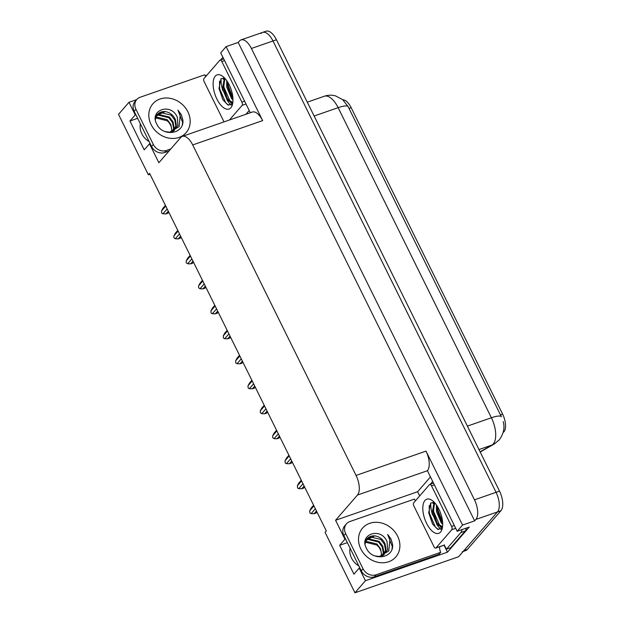 <?xml version="1.0" encoding="UTF-8"?>
<svg xmlns="http://www.w3.org/2000/svg" width="624" height="624" viewBox="0 0 624 624"><rect width="100%" height="100%" fill="white"/><g stroke="black" fill="none" stroke-linecap="round" stroke-linejoin="round"><path stroke-width="0.94" d="M342.794 99.778A13.954 6.505 70.8 0 1 351.148 107.648L502.632 414.149A13.954 6.505 70.8 0 1 503.903 431.8A13.954 6.505 70.8 0 1 503.147 432.471M358.878 565.96A16.536 14.134 -139.1 0 1 350.08 548.161M261.019 33.517A15.506 7.231 70.8 0 1 262.61 32.401A15.506 7.231 70.8 0 1 272.984 40.958L496.064 492.32A15.506 7.231 70.8 0 1 497.468 511.937L458.585 556.756L354.955 592.8L365.438 580.71L447.478 552.178L444.046 545.228A10.335 4.82 70.8 0 1 446.441 549.198L450.762 547.693L465.192 531.063A10.335 4.82 -109.2 0 0 466.323 528.099M419.679 495.932L417.612 491.743L430.373 477.04M345.556 539.003L344.932 539.222L335.572 520.276L357.466 495.05L427.409 470.722L457.174 531.274L469.264 527.069L447.478 552.178M357.466 495.05A15.506 7.231 -109.2 0 0 356.054 475.433L192.715 144.94L262.665 120.611L226.106 46.644L220.724 52.853L250.31 112.726M262.665 120.611A15.506 7.231 -109.2 0 0 252.291 112.055L182.341 136.383A15.506 7.231 -109.2 0 0 180.749 137.491L158.863 162.724L149.495 143.785L150.119 143.567M427.409 470.722A15.506 7.231 -109.2 0 0 426.005 451.105L462.556 525.073L474.646 520.868L238.196 42.44L239.429 41.02A15.506 7.231 70.8 0 1 241.028 39.913A15.506 7.231 70.8 0 1 251.394 48.469L474.474 499.832A15.506 7.231 70.8 0 1 475.878 519.449L474.646 520.868M457.174 531.274L462.556 525.073M135.853 114.699L135.229 114.917L128.989 102.289L118.505 114.379L148.372 174.814L150.017 174.236M128.989 102.289L136.672 99.622M205.249 75.769L206.872 75.2M226.106 46.644L238.196 42.44M148.372 174.814L149.604 173.394L326.321 530.946L325.088 532.366L354.955 592.8M192.715 144.94A15.506 7.231 -109.2 0 0 182.341 136.383M335.572 520.276L417.612 491.743M365.438 580.71L359.198 568.082L359.822 567.871M137.647 118.326L129.956 121.001L144.222 149.869L149.495 143.785M129.956 121.001L135.229 114.917M347.35 542.63L339.659 545.306L353.925 574.166L359.198 568.082M339.659 545.306L344.932 539.222M140.377 123.856A16.536 14.134 40.9 0 0 149.175 141.664M480.098 451.823L491.923 445.052A20.67 9.641 -109.2 0 0 493.28 443.914A20.67 9.641 -109.2 0 0 491.4 417.76A18.088 4.142 -26.3 0 1 501.4 416.738L348.13 106.626L342.701 99.692L335.634 95.932C331.843 94.871 328.068 94.973 324.308 96.244L307.281 102.164M241.028 39.913L262.61 32.401A15.506 7.231 70.8 0 1 272.984 40.958L496.064 492.32A15.506 7.231 70.8 0 1 497.468 511.937L463.858 550.672A15.506 7.231 70.8 0 1 462.267 551.788M262.61 32.401L266.066 31.2A15.506 7.231 70.8 0 1 276.44 39.757L499.52 491.119A15.506 7.231 70.8 0 1 500.924 510.736L467.314 549.471A15.506 7.231 70.8 0 1 465.722 550.586L463.164 551.476M168.792 212.215L167.926 213.213L168.8 212.238M167.17 208.939L162.958 213.79L165.945 213.907L168.285 211.201M167.926 213.213L165.945 213.907M162.958 213.79L161.749 213.205L161.53 210.904L165.742 206.053M163.09 208.135L161.53 210.904M181.139 237.206L180.274 238.196L181.147 237.221M179.517 233.922L175.305 238.774L178.292 238.891L180.64 236.184M180.274 238.196L178.292 238.891M175.305 238.774L173.917 237.822L173.878 235.888L178.09 231.036M175.438 233.119L173.878 235.888M193.487 262.189L192.621 263.188L193.502 262.213M191.864 258.905L187.652 263.765L190.64 263.874L192.988 261.167M192.621 263.188L190.64 263.874M187.652 263.765L186.264 262.805L186.233 260.879L190.445 256.019M187.785 258.102L186.233 260.879M205.834 287.173L204.968 288.171L205.85 287.196M204.22 283.897L200.008 288.748L202.987 288.857L205.335 286.159M204.968 288.171L202.987 288.857M200.008 288.748L198.611 287.797L198.58 285.862L202.792 281.003M200.132 283.085L198.58 285.862M218.189 312.156L217.324 313.154L218.197 312.179M216.567 308.88L212.355 313.732L215.335 313.849L217.682 311.142M217.324 313.154L215.335 313.849M212.355 313.732L211.146 313.147L210.928 310.846L215.14 305.994M212.48 308.077L210.928 310.846M366.389 548.2C358.667 534.323 380.968 526.523 387.059 541.702L387.605 549.83L382.637 555.68L379.439 556.483L388.775 550.976L389.914 539.768L387.66 534.425L391.069 539.097L392.597 544.385C394.142 558.457 372.232 561.655 366.389 548.2M374.774 555.906L379.439 556.483M382.894 555.539L383.815 552.014L382.793 546.25L379.15 541.39L368.558 538.808L366.085 540.08M382.543 555.727L383.261 552.661L382.231 546.889L378.596 542.038L367.996 539.448L365.906 540.454M383.916 554.908L386.053 549.44L385.024 543.676C382.847 539.222 379.462 536.617 374.86 535.876L366.163 539.932L365.134 543.894M383.76 555.017L385.492 550.079L384.47 544.315L380.827 539.464L370.227 536.874L366.748 539.074M381.334 556.179L381.584 554.588L380.554 548.824L376.919 543.972L366.319 541.382L365.446 541.718M365.336 542.178L376.865 545.064A11.677 9.976 -139.1 0 1 380.164 549.276A11.677 9.976 -139.1 0 1 381.209 556.21M374.361 576.81L376.124 574.782L440.716 552.318L438.953 554.346L374.361 576.81A10.335 8.83 -139.1 0 1 361.265 570.796L343.879 535.618A10.335 8.83 -139.1 0 1 344.713 525.845L346.468 523.817A10.335 8.83 -139.1 0 1 349.814 521.563L414.414 499.099A10.335 8.83 -139.1 0 0 415.451 500.807M376.124 574.782A10.335 8.83 -139.1 0 1 363.028 568.768L345.641 533.59A10.335 8.83 -139.1 0 1 346.468 523.817M440.716 552.318A10.335 8.83 -139.1 0 1 439.702 546.733M462.002 529.597A10.335 4.82 70.8 0 1 460.871 532.568L446.441 549.198M432.619 481.595L430.357 484.201M391.981 548.917L392.324 546.718L387.66 534.425M156.686 123.895C148.964 110.019 171.257 102.219 177.356 117.406L177.902 125.525L172.934 131.375L169.736 132.179L179.072 126.672L180.211 115.463L177.957 110.12L181.366 114.793L182.894 120.089C184.439 134.152 162.529 137.35 156.686 123.895M165.071 131.609L169.736 132.179M173.191 131.243L174.112 127.709L173.09 121.945L169.447 117.094L158.855 114.504L156.382 115.775M172.832 131.422L173.558 128.357L172.528 122.593L168.893 117.733L158.293 115.144L156.203 116.15M174.213 130.603L176.35 125.135L175.321 119.371C173.144 114.917 169.759 112.32 165.157 111.571L156.46 115.627L155.431 119.59M174.057 130.712L175.789 125.783L174.767 120.011L171.124 115.159L160.524 112.57L157.045 114.769M171.631 131.875L171.881 130.291L170.851 124.519L167.216 119.668L156.616 117.078L155.743 117.413M155.633 117.874L167.162 120.76A11.677 9.976 -139.1 0 1 170.461 124.972A11.677 9.976 -139.1 0 1 171.506 131.906M169.042 150.985L164.658 152.513A10.335 8.83 -139.1 0 1 151.562 146.492L134.176 111.314A10.335 8.83 -139.1 0 1 135.002 101.54L136.765 99.512A10.335 8.83 -139.1 0 1 140.111 97.266L204.711 74.802A10.335 8.83 -139.1 0 0 205.748 76.502M170.804 148.957L166.421 150.485A10.335 8.83 -139.1 0 1 153.325 144.464L135.938 109.286A10.335 8.83 -139.1 0 1 136.765 99.512M222.916 57.291L220.654 59.896M249.218 110.51L245.973 114.254M182.278 124.621L182.621 122.413L177.957 110.12M440.552 532.046A18.088 8.44 70.8 0 1 426.59 523.357A18.088 8.44 70.8 0 1 424.952 500.471A18.088 8.44 70.8 0 1 431.902 500.284A18.088 8.44 70.8 0 1 442.003 529.316A18.088 8.44 70.8 0 1 440.552 532.046M434.21 502.242L430.661 503.1L428.711 512.764L432.596 524.082L437.525 529.214L441.714 528.7L442.393 527.725M434.616 502.679L433.204 512.561L436.566 522.007L438.056 524.09L442.213 526.57M434.257 502.297L432.128 512.936L436.979 524.464L441.698 526.828L442.595 526.25M437.291 506.259L437.525 511.056L440.887 520.51L442.65 522.896M436.441 504.972L436.441 511.438L441.301 522.959L442.689 524.332M429.523 484.583A2.582 1.209 70.8 0 1 429.788 484.396A2.582 1.209 70.8 0 1 431.519 485.823L451.581 526.414A2.582 1.209 70.8 0 1 451.815 529.682L435.973 547.934A2.582 1.209 70.8 0 1 435.708 548.122A2.582 1.209 70.8 0 1 433.984 546.694L413.923 506.103A2.582 1.209 70.8 0 1 413.689 502.835L429.523 484.583M437.346 509.699L441.168 520.962M433.524 502.125L433.087 503.724M433.033 511.196L436.855 522.467M440.209 526.843L442.096 528.224M428.68 512.515L432.721 524.293M437.627 506.797L437.986 510.136L442.603 522.218M433.36 505.401L433.664 511.633L439.889 525.782M429.234 505.471L429.351 513.139L435.412 527.101L438.337 529.542M230.849 107.741A18.088 8.44 70.8 0 1 216.887 99.052A18.088 8.44 70.8 0 1 215.241 76.175A18.088 8.44 70.8 0 1 222.199 75.98A18.088 8.44 70.8 0 1 232.3 105.011A18.088 8.44 70.8 0 1 230.849 107.741M224.5 77.945L220.958 78.796L219.008 88.46L222.893 99.778L227.822 104.91L232.011 104.395L232.69 103.428M224.905 78.374L223.501 88.257L226.863 97.703L228.353 99.785L232.51 102.266M224.554 77.992L222.425 88.631L227.276 100.16L231.995 102.523L232.892 101.946M227.588 81.955L227.822 86.759L231.184 96.205L232.947 98.592M226.738 80.668L226.738 87.134L231.598 98.654L232.986 100.027M224.024 121.883L204.22 81.806A2.582 1.209 70.8 0 1 203.986 78.53L219.82 60.278A2.582 1.209 70.8 0 1 220.085 60.091A2.582 1.209 70.8 0 1 221.816 61.519L241.878 102.11A2.582 1.209 70.8 0 1 242.112 105.378L229.421 120.011M227.643 85.394L231.465 96.658M223.821 77.821L223.384 79.42M223.322 86.9L227.152 98.163M230.506 102.539L232.393 103.919M218.977 88.21L223.018 99.988M227.916 82.493L228.283 85.831L232.9 97.921M223.657 81.104L223.961 87.329L230.186 101.478M219.523 81.167L219.648 88.834L225.709 102.796L228.626 105.238M230.537 337.147L229.671 338.146L230.545 337.163M228.914 333.863L224.702 338.715L227.682 338.832L230.03 336.125M229.671 338.146L227.682 338.832M224.702 338.715L223.493 338.138L223.275 335.829L227.487 330.977M224.835 333.06L223.275 335.829M242.884 362.131L242.018 363.129L242.892 362.154M241.262 358.847L237.05 363.706L240.037 363.815L242.377 361.109M242.018 363.129L240.037 363.815M237.05 363.706L235.841 363.121L235.622 360.82L239.834 355.961M237.182 358.043L235.622 360.82M255.232 387.114L254.366 388.112L255.239 387.137M253.609 383.838L249.397 388.69L252.385 388.807L254.732 386.1M254.366 388.112L252.385 388.807M249.397 388.69L248.188 388.105L247.97 385.804L252.182 380.952M249.53 383.027L247.97 385.804M267.579 412.097L266.713 413.096L267.595 412.121M265.957 408.821L261.745 413.673L264.732 413.79L267.08 411.083M266.713 413.096L264.732 413.79M261.745 413.673L260.356 412.721L260.317 410.787L264.529 405.935M261.877 408.018L260.317 410.787M279.926 437.089L279.061 438.087L279.942 437.104M278.312 433.805L274.1 438.664L277.079 438.773L279.427 436.067M279.061 438.087L277.079 438.773M274.1 438.664L272.704 437.705L272.672 435.77L276.884 430.919M274.225 433.001L272.672 435.77M292.282 462.072L291.416 463.07L292.289 462.095M290.659 458.788L286.447 463.648L289.427 463.757L291.775 461.058M291.416 463.07L289.427 463.757M286.447 463.648L285.238 463.063L285.02 460.762L289.232 455.902M286.572 457.985L285.02 460.762M304.629 487.055L303.763 488.054L304.637 487.079M303.007 483.779L298.795 488.631L301.774 488.748L304.122 486.041M303.763 488.054L301.774 488.748M298.795 488.631L297.586 488.046L297.367 485.745L301.579 480.893M298.919 482.976L297.367 485.745M316.976 512.047L316.111 513.037L316.984 512.062M315.354 508.763L311.142 513.614L314.122 513.731L316.469 511.025M316.111 513.037L314.122 513.731M311.142 513.614L309.933 513.029L309.715 510.728L313.927 505.877M311.275 507.959L309.715 510.728M475.878 519.449L500.924 510.736M474.474 499.832L499.52 491.119M251.394 48.469L276.44 39.757M356.054 475.433L426.005 451.105M351.148 107.648L348.995 108.397M502.632 414.149L500.479 414.898M503.217 421.652C504.949 427.853 503.591 433.969 499.145 439.982L494.302 443.968A18.088 15.943 60.2 0 1 491.923 445.052L478.975 449.553M348.13 106.626A18.088 4.142 153.7 0 0 338.138 107.656A20.67 9.641 -109.2 0 0 324.308 96.244M467.392 426.114L491.4 417.76L338.138 107.656L314.122 116.009M467.314 549.471L463.858 550.672M360.812 548.925A22.019 18.814 -139.1 0 1 369.712 523.318A22.019 18.814 -139.1 0 1 397.597 536.133A22.019 18.814 -139.1 0 1 388.697 561.74A22.019 18.814 -139.1 0 1 360.812 548.925M374.86 535.876A11.677 9.976 40.9 0 0 366.865 538.933L366.163 539.932M460.871 532.568L465.192 531.063M361.265 570.796L363.028 568.768M345.641 533.59L343.879 535.618M151.109 124.621A22.019 18.814 -139.1 0 1 160.009 99.013A22.019 18.814 -139.1 0 1 187.894 111.829A22.019 18.814 -139.1 0 1 178.994 137.436A22.019 18.814 -139.1 0 1 151.109 124.621M165.157 111.571A11.677 9.976 40.9 0 0 157.162 114.629L156.46 115.627M151.562 146.492L153.325 144.464M135.938 109.286L134.176 111.314M164.658 152.513L166.421 150.485M440.856 529.378A20.155 9.399 70.8 0 1 436.589 523.988M432.526 514.94A20.155 9.399 70.8 0 1 430.771 503.006M431.519 485.823L434.242 484.879M435.973 547.934L444.616 544.931M451.815 529.682L455.715 528.325M451.581 526.414L454.303 525.463M231.153 105.074A20.155 9.399 70.8 0 1 226.886 99.684M222.823 90.636A20.155 9.399 70.8 0 1 221.068 78.702M221.816 61.519L224.539 60.575M242.112 105.378L246.012 104.021M241.878 102.11L244.6 101.166M494.302 443.968L480.199 452.041M165.422 205.405L162.794 208.439M177.778 230.389L175.141 233.423M190.125 255.38L187.489 258.414M202.472 280.363L199.836 283.397M214.82 305.347L212.183 308.381M441.698 526.828L442.572 526.523M429.788 484.396L433.384 483.148M435.708 548.122L444.343 545.119M231.995 102.523L232.869 102.219M220.085 60.091L223.681 58.843M227.167 330.33L224.539 333.364M239.515 355.321L236.886 358.355M251.862 380.305L249.233 383.339M264.217 405.288L261.581 408.322M276.565 430.271L273.928 433.313M288.912 455.263L286.276 458.297M301.259 480.246L298.623 483.28M313.607 505.229L310.978 508.264"/></g></svg>
